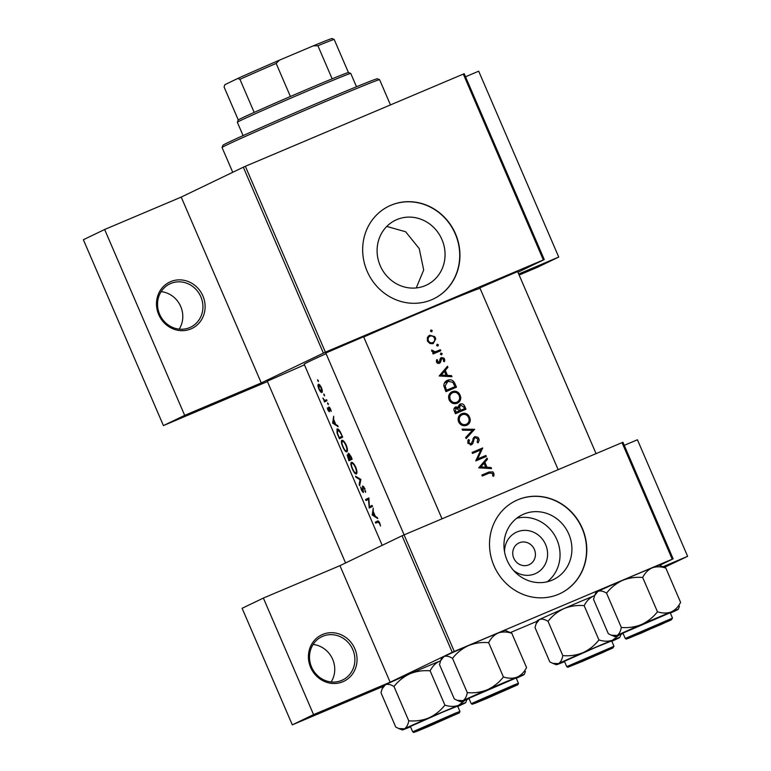 <?xml version="1.0" encoding="UTF-8"?>
<svg xmlns="http://www.w3.org/2000/svg" width="771" height="771" viewBox="0 0 771 771"><rect width="100%" height="100%" fill="white"/><g stroke="black" fill="none" stroke-linecap="round" stroke-linejoin="round"><path stroke-width="1.16" d="M322.567 634.466A25.732 23.978 -115.7 0 1 354.833 648.739A25.732 23.978 -115.7 0 1 342.922 681.718A25.732 23.978 -115.7 0 1 310.655 667.445A25.732 23.978 -115.7 0 1 322.567 634.466M341.688 680.417A24.017 22.388 64.3 0 0 342.603 680.003A24.017 22.388 64.3 0 0 352.588 649.143A24.017 22.388 64.3 0 0 322.692 636.306A24.017 22.388 64.3 0 0 321.777 636.721A24.017 22.388 64.3 0 0 311.792 667.58A24.017 22.388 64.3 0 0 341.688 680.417M313.093 644.46A24.017 22.388 -115.7 0 1 332.214 658.347A24.017 22.388 -115.7 0 1 331.144 681.959M170.622 281.646A25.732 23.978 -115.7 0 1 202.889 295.919A25.732 23.978 -115.7 0 1 190.977 328.899A25.732 23.978 -115.7 0 1 158.71 314.616A25.732 23.978 -115.7 0 1 170.622 281.646M189.733 327.588A24.017 22.388 64.3 0 0 190.649 327.174A24.017 22.388 64.3 0 0 200.633 296.324A24.017 22.388 64.3 0 0 170.738 283.487A24.017 22.388 64.3 0 0 169.822 283.901A24.017 22.388 64.3 0 0 159.838 314.761A24.017 22.388 64.3 0 0 189.733 327.588M161.149 291.64A24.017 22.388 -115.7 0 1 180.269 305.528A24.017 22.388 -115.7 0 1 179.19 329.13M504.542 551.824A22.773 21.231 -115.7 0 1 517.062 531.932A22.773 21.231 -115.7 0 1 545.627 544.577A22.773 21.231 -115.7 0 1 535.074 573.769A22.773 21.231 -115.7 0 1 513.447 570.328M528.829 564.835A12.008 11.189 64.3 0 0 529.282 564.632A12.008 11.189 64.3 0 0 534.274 549.203A12.008 11.189 64.3 0 0 519.326 542.784A12.008 11.189 64.3 0 0 518.873 542.996A12.008 11.189 64.3 0 0 513.881 558.426A12.008 11.189 64.3 0 0 528.829 564.835M552.152 580.158A35.948 33.51 64.3 0 0 553.52 579.541A35.948 33.51 64.3 0 0 568.468 533.339A35.948 33.51 64.3 0 0 523.711 514.132A35.948 33.51 64.3 0 0 522.343 514.749A35.948 33.51 64.3 0 0 507.395 560.951A35.948 33.51 64.3 0 0 552.152 580.158M547.285 581.758A35.948 33.51 64.3 0 0 556.267 538.322A35.948 33.51 64.3 0 0 516.715 518.237M558.503 594.287A51.455 47.966 64.3 0 0 560.469 593.4A51.455 47.966 64.3 0 0 581.864 527.287A51.455 47.966 64.3 0 0 517.804 499.781A51.455 47.966 64.3 0 0 515.838 500.678A51.455 47.966 64.3 0 0 494.442 566.791A51.455 47.966 64.3 0 0 558.503 594.287M560.353 593.458A51.455 47.966 64.3 0 0 581.613 527.335A51.455 47.966 64.3 0 0 517.582 499.897A51.455 47.966 64.3 0 0 515.732 500.726M386.772 226.433L405.623 231.763L419.222 248.58L423.684 269.975L416.273 287.94M396.863 219.59A35.948 33.51 -115.7 0 1 441.619 238.798A35.948 33.51 -115.7 0 1 426.671 285A35.948 33.51 -115.7 0 1 425.303 285.617A35.948 33.51 -115.7 0 1 380.537 266.409A35.948 33.51 -115.7 0 1 395.494 220.207A35.948 33.51 -115.7 0 1 396.863 219.59M431.654 299.746A51.455 47.966 64.3 0 0 433.62 298.859A51.455 47.966 64.3 0 0 455.015 232.736A51.455 47.966 64.3 0 0 390.955 205.24A51.455 47.966 64.3 0 0 388.989 206.127A51.455 47.966 64.3 0 0 367.594 272.25A51.455 47.966 64.3 0 0 431.654 299.746M433.504 298.917A51.455 47.966 64.3 0 0 454.765 232.784A51.455 47.966 64.3 0 0 390.733 205.346A51.455 47.966 64.3 0 0 388.873 206.185M267.277 381.192L304.458 364.856M325.796 353.022L363.604 336.744M479.841 287.834L517.649 271.556M377.279 517.505L375.371 516.406L373.212 511.404L373.241 508.128L372.22 514.961L377.742 518.584L377.279 517.505M364.953 488.612L362.582 485.952L362.862 491.638L360.683 487.06L361.493 490.231L363.295 492.621L362.996 486.944L364.558 488.795L365.57 492.361L364.558 488.795M359.623 485.701L360.886 479.427L360.047 479.745L359.161 484.641L359.623 485.701M360.886 479.427L355.547 476.237L356 477.297L360.047 479.745M346.863 451.883C347.827 451.006 347.615 448.77 346.246 445.156C344.56 441.687 343.105 440.068 341.852 440.299C340.994 441.108 341.322 443.315 342.844 446.939C344.396 450.428 345.736 452.076 346.863 451.883L346.825 451.902M339.413 438.776A96.047 1.561 -23.3 0 1 342.681 437.167L341.206 433.745C339.635 430.228 338.238 428.637 337.023 428.975L337.043 433.003L339.413 438.776M328.34 404.64L327.55 402.809L328.34 404.64M331.202 411.454L330.595 408.967L328.774 406.992L328.957 410.847L327.347 407.869L327.926 410.085L329.39 411.83L329.217 407.975L331.202 411.454M337.708 425.621L335.799 424.522L333.65 419.52L333.67 416.244L332.648 423.086L338.17 426.7L337.708 425.621M377.78 522.15L379.38 523.22L380.498 525.957L379.804 523.085C378.792 521.138 377.992 520.492 377.395 521.148A96.047 1.561 156.7 0 0 375.323 522.169L375.756 523.162A96.047 1.561 -23.3 0 1 377.78 522.15L378.985 521.639M324.456 401.922A96.047 1.561 -23.3 0 1 326.971 400.698L326.547 399.706A96.047 1.561 156.7 0 0 325.622 400.149L324.687 400.4L322.847 398.087L324.36 400.775A96.047 1.561 156.7 0 0 324.032 400.939L324.456 401.922M325.41 400.245L324.687 400.4M318.423 381.597L317.633 379.766L318.423 381.597M321.864 392.574C322.586 391.947 322.451 390.328 321.449 387.736C320.264 385.24 319.204 384.074 318.269 384.237L317.893 385.76L318.847 389.008L320.534 391.89L321.864 392.574M324.572 395.88L323.781 394.039L324.572 395.88M348.906 460.827A96.047 1.561 -23.3 0 1 352.174 459.217L350.892 456.23L348.319 453.223L348.367 455.777L347.162 454.823L348.906 460.827M356.356 473.934C357.32 473.066 357.118 470.821 355.739 467.207C354.062 463.737 352.598 462.118 351.354 462.349C350.487 463.159 350.815 465.366 352.337 468.99C353.899 472.478 355.238 474.126 356.356 473.934L356.318 473.953M369.242 508.041A96.047 1.561 -23.3 0 1 372.509 506.431L372.085 505.439A96.047 1.561 156.7 0 0 369.405 506.749L368.856 497.95A96.047 1.561 156.7 0 0 365.589 499.56L366.013 500.543A96.047 1.561 -23.3 0 1 368.48 499.329L369.242 508.041M382.185 545.328L304.188 364.24A96.047 1.561 -23.3 0 1 326.085 353.677M363.71 336.985A96.047 1.561 -23.3 0 1 423.742 311.166A96.047 1.561 -23.3 0 1 480.044 288.315M493.719 476.208L494.047 474.425L492.958 471.9L489.016 472.016A96.047 1.561 156.7 0 0 481.836 475.061L482.27 476.054A96.047 1.561 -23.3 0 1 489.344 473.047L492.679 473.433L492.669 475.958L493.719 476.208M478.733 467.852L491.541 468.604L491.079 467.525L487.021 467.255L484.872 462.263L487.503 459.217L487.041 458.147L478.733 467.852M475.755 460.923A96.047 1.561 -23.3 0 1 486.308 456.451L485.884 455.459A96.047 1.561 156.7 0 0 477.635 458.957L482.656 447.97A96.047 1.561 156.7 0 0 472.103 452.442L472.527 453.435A96.047 1.561 -23.3 0 1 480.873 449.888L475.755 460.923M471.476 444.848L472.825 443.547L474.31 438.429L475.167 437.6L477.856 439.017L477.172 442.168L478.097 442.872L479.234 440.029L478.068 437.321L474.753 436.598L471.004 443.884L468.941 442.843L469.394 440.106L468.354 439.489L467.795 443.2L471.611 444.79M466.137 438.593L474.618 429.302L462.051 429.119L462.513 430.179L472.45 430.305L465.674 437.533L466.137 438.593M466.773 425.274C469.25 424.079 470.406 422.036 470.243 419.154L468.643 415.424C466.648 413.314 464.344 412.745 461.733 413.709C458.427 415.482 457.396 418.229 458.639 421.959C460.518 425.322 463.226 426.43 466.773 425.274L467.091 425.129M459.988 404.1L458.456 407.242L455.642 406.924C453.878 408.004 453.493 409.555 454.495 411.56L455.42 413.719A96.047 1.561 -23.3 0 1 465.973 409.237L464.691 406.25C463.756 404.187 462.263 403.426 460.229 403.985L460.075 404.052M457.27 403.223C459.757 402.019 460.913 399.985 460.75 397.104L459.14 393.374C457.145 391.263 454.842 390.685 452.23 391.658C448.924 393.432 447.893 396.178 449.146 399.908C451.016 403.272 453.733 404.38 457.27 403.223L457.589 403.079M446.833 380.614L447.498 380.286C445.108 381.269 443.884 383.1 443.845 385.77L445.927 391.668A96.047 1.561 -23.3 0 1 456.48 387.187L455.006 383.765C453.473 380.228 450.968 379.072 447.498 380.286L447.113 380.469M439.162 375.978L451.97 376.72L451.507 375.641L447.459 375.381L445.301 370.379L447.932 367.343L447.469 366.264L439.162 375.978L442.255 372.412L444.453 371.352L446.149 375.294L441.234 375.024L444.453 371.352M441.147 357.58L438.93 362.36L437.436 361.753L437.649 360.018L436.694 359.633L436.473 362.168L439.393 363.334L440.414 362.466L441.735 358.496L443.576 359.402L443.46 361.329L444.443 361.695L444.732 359.922L443.98 358.158L441.205 357.551M441.687 354.843L442.149 353.552L440.896 353.002L440.424 354.284L441.687 354.843M433.109 353.966A96.047 1.561 -23.3 0 1 440.771 350.718L440.347 349.726A96.047 1.561 156.7 0 0 437.803 350.805L435.095 351.74L431.596 350.092L431.693 351.065L433.822 352.492A96.047 1.561 156.7 0 0 432.685 352.973L433.109 353.966M437.909 346.073L438.381 344.791L437.118 344.232L436.656 345.524L437.909 346.073M433.215 343.548L435.702 338.941L435.336 337.717L434.699 336.609L429.63 335.212L427.365 337.476L427.394 341.081L430.006 343.606L433.447 343.442M431.76 331.8L432.232 330.518L430.97 329.959L430.507 331.241L431.76 331.8M454.273 651.437L452.24 652.324L402.048 535.768L404.081 534.881L454.273 651.437L672.225 559.197L622.033 442.641L622.949 442.284L673.141 558.84L659.668 565.326M323.357 353.06L243.318 167.201L245.351 166.305L325.391 352.164L261.263 382.946L184.683 415.357L163.423 425.592L267.441 381.568M243.318 167.201L181.214 197.087L261.263 382.946M452.24 652.324L390.145 682.219L339.944 565.663L263.374 598.065L313.566 714.621L292.305 724.856L383.062 686.45M510.46 632.538L537.108 621.262M664.496 567.34L687.626 556.325L637.424 439.769L624.259 445.339M292.305 724.856L242.113 608.3L263.374 598.065M402.048 535.768L339.944 565.663M404.11 534.862L325.69 352.771L404.11 534.862L622.033 442.641M673.141 558.84L672.225 559.197M313.566 714.621L390.145 682.219M663.108 566.695L687.626 556.325M245.351 166.305L464.209 73.717L544.259 259.576L517.939 272.24M519.153 275.045L537.474 267.286L558.734 257.051L518.7 274.004M163.423 425.592L83.374 239.733L104.634 229.498L181.214 197.087M325.391 352.164L543.343 259.933L463.304 74.064M465.53 76.763L478.695 71.192L558.734 257.051M544.259 259.576L543.343 259.933M184.683 415.357L104.634 229.498M481.885 475.158L486.809 473.076L490.289 472.681M492.727 473.539L493.768 473.037M445.667 368.355L447.932 367.343M445.696 368.413L443.094 371.439L445.301 370.379M445.513 376.315L447.459 375.381M449.599 376.566L451.507 375.641M439.248 375.978L441.234 375.024M444.192 376.238L446.149 375.294M436.367 360.635L437.649 360.018M436.492 362.206L437.436 361.753M437.273 363.16L438.93 362.36M443.566 359.392L444.472 358.958M440.241 358.428L441.176 358.766M439.923 359.363L441.735 358.496M439.875 359.681L441.128 359.074M439.701 361.194L440.867 360.626M438.66 361.695L438.227 363.517L440.414 362.466M440.472 354.361L442.149 353.552M432.704 353.031L433.822 352.492M431.615 350.786L432.656 350.285M431.808 351.297L432.733 350.853M433.63 352.443L435.095 351.74M432.916 352.79L440.347 349.726M438.111 350.805L438.487 351.682M378.156 520.974L375.323 522.169M430.546 331.328L432.232 330.518M434.42 338.161L435.336 337.717M428.397 335.992L430.218 336.137M433.206 342.353L432.203 343.847M428.358 340.686C427.712 338.662 428.281 337.168 430.054 336.195C431.972 335.597 433.418 336.233 434.41 338.112C435.095 340.117 434.565 341.601 432.801 342.555C430.864 343.172 429.389 342.546 428.358 340.686L427.423 341.129M427.857 337.255L430.054 336.195M436.694 345.601L438.381 344.791M446.12 381.057L448.857 380.98M454.986 386.647A96.047 1.561 156.7 0 0 446.602 390.203L445.108 385.914L447.922 381.279L452.828 382.339L454.986 386.647L445.542 390.772M445.522 390.724L446.602 390.203M443.951 386.473L445.108 385.914M444.279 383.264L447.922 381.279M453.791 387.215L454.196 388.15M449.146 399.908L450.235 399.388C449.214 396.371 450.023 394.126 452.654 392.651C455.536 391.764 457.704 392.747 459.159 395.6L460.2 395.109M450.91 392.41L453.483 392.381M457.907 401.624L456.374 403.532M450.476 393.692L452.654 392.651M450.235 393.808L449.204 394.501M459.159 395.6C460.21 398.568 459.439 400.785 456.846 402.24C453.955 403.137 451.748 402.192 450.235 399.388M453.647 403.59L454.668 403.291M454.582 407.705L455.873 408.023M457.242 407.83L458.456 407.242M459.092 404.804L460.422 405.093M463.641 406.76L464.691 406.25M456.095 412.254L455.516 410.914L456.095 407.907L459.516 410.798A96.047 1.561 156.7 0 0 456.095 412.254L455.015 412.774M454.437 411.435L455.516 410.914M453.994 408.919L456.095 407.907M455.035 412.822L459.516 410.798M460.605 410.345L459.555 407.57L460.653 404.968L463.882 407.281L464.489 408.697A96.047 1.561 156.7 0 0 460.605 410.345L464.489 408.697M458.09 408.273L459.555 407.57M458.514 405.999L460.653 404.968M463.284 409.276L463.689 410.201M458.639 421.968L459.728 421.438C458.706 418.422 459.516 416.176 462.157 414.702C465.029 413.815 467.197 414.798 468.662 417.651L469.703 417.159M460.403 414.461L462.976 414.432M467.399 423.674L465.877 425.582M459.979 415.742L462.157 414.702M459.728 415.858L458.706 416.552M468.662 417.651C469.703 420.619 468.932 422.836 466.339 424.291C463.448 425.187 461.251 424.243 459.728 421.438M463.14 425.64L464.161 425.341M474.618 429.302L472.382 430.382L474.676 429.447M472.44 430.526L465.78 437.774M462.494 430.141L464.826 430.199M477.875 439.065L478.916 438.564M473.028 438.632L475.167 437.6M472.854 439.133L474.31 438.429M470.927 443.923L470.695 444.578L472.825 443.547M470.695 444.578L470.387 445.069M467.679 440.925L469.394 440.106M467.872 443.364L468.941 442.843M473.673 437.456L474.859 437.745M472.141 452.548L482.656 447.97M480.42 449.04L482.752 448.192M480.516 449.271L480.063 450.235M476.189 459.651L477.635 458.957M476.16 459.699L485.884 455.459M483.639 456.538L484.024 457.415M485.238 460.229L487.503 459.217M485.267 460.297L482.665 463.323L484.872 462.263M485.084 468.19L487.021 467.255M489.161 468.44L491.079 467.525M480.805 466.898L484.024 463.236L485.72 467.178L480.805 466.898L478.82 467.862M478.772 467.852L481.827 464.296L484.024 463.236M483.764 468.113L485.72 467.178M333.265 422.826L332.648 423.086M333.168 422.701L332.59 422.942M333.159 422.749L333.515 420.214L335.212 424.156L333.159 422.749M329.525 410.606L328.957 410.847M329.419 407.194L328.533 407.57M329.882 407.695L329.217 407.975M328.282 403.599L327.636 403.879M326.605 399.841L324.032 400.939M326.596 399.821L324.36 400.775M318.365 380.556L317.71 380.835M321.179 391.62L320.534 391.89M318.452 385.519L317.893 385.76M319.117 388.873L318.693 385.23L321.102 387.9L321.44 391.591L319.117 388.873M319.618 384.835L318.693 385.23M322.317 391.215L321.44 391.591M324.514 394.839L323.859 395.109M341.861 436.367A96.047 1.561 156.7 0 0 339.259 437.649L337.544 433.447L337.457 429.958L339.857 431.991L342.266 436.193M342.324 436.347L339.259 437.649M338.575 429.486L337.457 429.958L338.575 429.486M342.276 441.291C343.307 441.137 344.492 442.496 345.861 445.387C346.998 448.317 347.191 450.158 346.439 450.89C345.504 451.025 344.386 449.638 343.095 446.746C341.871 443.817 341.601 441.995 342.276 441.291L342.305 441.282M347.451 450.466L346.401 450.91L347.451 450.466M348.752 459.699L347.596 455.815L349.706 459.217A96.047 1.561 156.7 0 0 348.752 459.699L351.827 458.398M348.213 455.545L347.596 455.815M351.788 458.321L350.034 459.053L349.417 458.552M351.798 458.34L349.706 459.217M349.755 458.398L348.743 454.215L351.354 458.417A96.047 1.561 156.7 0 0 350.034 459.053M349.523 453.888L348.743 454.215M351.778 463.342C352.8 463.188 353.995 464.547 355.354 467.438C356.501 470.368 356.694 472.209 355.932 472.941C354.997 473.076 353.879 471.688 352.588 468.797C351.364 465.867 351.094 464.046 351.778 463.342L351.798 463.332M356.954 472.517L355.894 472.96L356.954 472.517M359.787 484.381L359.161 484.641M356.674 477.008L356 477.297M365.627 491.243L364.982 491.522M363.767 486.617L362.996 486.944M363.44 491.397L362.862 491.638M372.499 506.412L369.145 507.829M368.962 499.116L368.48 499.329M368.943 498.133L365.589 499.56M372.152 505.593L369.405 506.749M372.827 514.71L372.22 514.961M372.74 514.575L372.162 514.826M372.73 514.633L373.087 512.098L374.783 516.04L372.73 514.633M222.067 147.502L222.964 145.247A84.049 1.369 -23.3 0 1 227.994 142.568A84.049 1.369 -23.3 0 1 313.209 104.943A84.049 1.369 -23.3 0 1 377.327 78.767L379.583 79.664A85.754 1.397 156.7 0 0 314.154 106.379A85.754 1.397 156.7 0 0 227.204 144.765A85.754 1.397 156.7 0 0 222.067 147.502A85.754 1.397 156.7 0 0 222.067 147.531L232.736 172.29M390.454 104.895L379.602 79.683A85.754 1.397 156.7 0 0 379.583 79.664M665.479 622.38L631.96 636.701L665.479 622.38M641.501 624.51A34.522 0.559 -23.3 0 1 657.827 617.513A34.522 0.559 -23.3 0 1 671.136 611.972C666.992 613.437 662.434 613.369 657.461 611.779C653.153 617.282 647.833 621.522 641.501 624.51C635.073 627.083 628.346 628.057 621.32 627.449C620.597 631.507 619.142 634.176 616.925 635.477L611.258 635.159L608.319 633.704L593.545 599.414L594.672 595.472L597.93 591.376C600.32 590.47 603.192 591.058 606.546 593.15C610.854 587.647 616.174 583.396 622.505 580.409C628.934 577.845 635.661 576.872 642.686 577.479L657.461 611.779C653.153 617.282 647.833 621.522 641.501 624.51A34.522 0.559 156.7 0 0 616.925 635.477L611.258 635.159L608.319 633.704L593.545 599.414L594.672 595.472L597.93 591.376A34.522 0.559 -23.3 0 1 622.505 580.409A34.522 0.559 -23.3 0 1 652.141 567.87C656.285 566.406 660.853 566.463 665.826 568.063L680.591 602.363C678.316 606.893 675.165 610.092 671.136 611.972A34.522 0.559 -23.3 0 1 678.268 609.292A34.522 0.559 -23.3 0 1 676.206 610.391A34.522 0.559 -23.3 0 1 670.346 613.099A34.522 0.559 -23.3 0 0 676.206 610.391A34.522 0.559 -23.3 0 0 678.268 609.292L679.463 606.295L678.268 609.292A34.522 0.559 -23.3 0 0 671.136 611.972C666.992 613.437 662.434 613.369 657.461 611.779L642.686 577.479C644.97 572.949 648.122 569.75 652.141 567.87A34.522 0.559 -23.3 0 1 659.272 565.172L665.826 568.063L680.591 602.363C678.316 606.893 675.165 610.092 671.136 611.972A34.522 0.559 -23.3 0 0 657.827 617.513A34.522 0.559 -23.3 0 0 641.501 624.51C635.073 627.083 628.346 628.057 621.32 627.449C620.597 631.507 619.142 634.176 616.925 635.477A34.522 0.559 -23.3 0 0 614.872 636.595A34.522 0.559 -23.3 0 1 616.925 635.477A34.522 0.559 156.7 0 1 641.501 624.51M656.555 625.734L669.758 620.414L661.104 624.471L628.799 638.051L656.555 625.734L669.758 620.414L661.104 624.471L628.799 638.051L656.555 625.734M654.955 618.901L622.939 633.116L670.192 612.762L654.955 618.901M606.546 593.15L621.32 627.449L606.546 593.15C610.854 587.647 616.174 583.396 622.505 580.409C628.934 577.845 635.661 576.872 642.686 577.479C644.97 572.949 648.122 569.75 652.141 567.87C656.285 566.406 660.853 566.463 665.826 568.063L659.272 565.172A34.522 0.559 -23.3 0 0 652.141 567.87A34.522 0.559 -23.3 0 0 622.505 580.409A34.522 0.559 -23.3 0 0 597.93 591.376C600.32 590.47 603.192 591.058 606.546 593.15M595.867 592.475A34.522 0.559 -23.3 0 1 597.93 591.376A34.522 0.559 -23.3 0 0 595.867 592.475L594.672 595.472L595.867 592.475M621.995 633.897A34.522 0.559 -23.3 0 1 614.872 636.595L611.258 635.159L614.872 636.595A34.522 0.559 -23.3 0 0 621.995 633.897A34.522 0.559 -23.3 0 0 623.084 633.454A34.522 0.559 -23.3 0 1 621.995 633.897M511.443 687.568L477.914 701.889L511.443 687.568M484.795 638.6A34.522 0.559 -23.3 0 1 498.105 633.058C502.249 631.594 506.807 631.661 511.79 633.251L526.554 667.551C524.27 672.081 521.119 675.28 517.1 677.16C512.956 678.625 508.397 678.567 503.415 676.967C499.107 682.47 493.787 686.72 487.455 689.708C481.027 692.271 474.3 693.245 467.274 692.637C466.561 696.695 465.096 699.374 462.889 700.666L457.222 700.347L454.273 698.892L439.509 664.602L440.636 660.66L443.894 656.564C446.284 655.658 449.146 656.246 452.51 658.347L467.274 692.637C466.561 696.695 465.096 699.374 462.889 700.666A34.522 0.559 -23.3 0 1 487.455 689.708A34.522 0.559 -23.3 0 1 517.1 677.16A34.522 0.559 -23.3 0 1 524.232 674.48A34.522 0.559 -23.3 0 1 522.169 675.579A34.522 0.559 156.7 0 1 516.3 678.297A34.522 0.559 156.7 0 0 522.169 675.579A34.522 0.559 -23.3 0 0 524.232 674.48L525.427 671.493L524.232 674.48A34.522 0.559 -23.3 0 0 517.1 677.16C512.956 678.625 508.397 678.567 503.415 676.967C499.107 682.47 493.787 686.72 487.455 689.708C481.027 692.271 474.3 693.245 467.274 692.637L452.51 658.347C456.817 652.835 462.128 648.594 468.469 645.606C474.897 643.033 481.624 642.06 488.65 642.667C490.925 638.137 494.086 634.938 498.105 633.058A34.522 0.559 -23.3 0 1 505.227 630.36L511.79 633.251L526.554 667.551C524.27 672.081 521.119 675.28 517.1 677.16A34.522 0.559 -23.3 0 0 487.455 689.708A34.522 0.559 -23.3 0 0 462.889 700.666L457.222 700.347L454.273 698.892L439.509 664.602L440.636 660.66L443.894 656.564A34.522 0.559 -23.3 0 1 468.469 645.606A34.522 0.559 -23.3 0 1 484.795 638.6A34.522 0.559 -23.3 0 1 498.105 633.058C502.249 631.594 506.807 631.661 511.79 633.251L505.227 630.36A34.522 0.559 -23.3 0 0 498.105 633.058C494.086 634.938 490.925 638.137 488.65 642.667L503.415 676.967L488.65 642.667C481.624 642.06 474.897 643.033 468.469 645.606A34.522 0.559 -23.3 0 1 484.795 638.6M487.966 697.928L474.763 703.239L483.687 699.075L515.712 685.602L487.966 697.928L474.763 703.239L483.687 699.075L515.712 685.602L487.966 697.928M516.156 677.95L468.893 698.304L516.156 677.95L518.459 683.308L517.881 684.725L474.55 703.518L515.934 685.342L474.55 703.518L487.185 698.304L472.257 704.289L471.206 703.663L514.238 684.87L518.459 683.308L517.881 684.725L487.176 698.304L472.257 704.289L471.206 703.663L518.459 683.308L516.156 677.95M441.831 657.673A34.522 0.559 -23.3 0 1 443.894 656.564C446.284 655.658 449.146 656.246 452.51 658.347C456.817 652.835 462.128 648.594 468.469 645.606A34.522 0.559 -23.3 0 0 443.894 656.564A34.522 0.559 -23.3 0 0 441.831 657.673L440.636 660.66L441.831 657.673M467.958 699.095A34.522 0.559 -23.3 0 1 460.827 701.783A34.522 0.559 -23.3 0 1 462.889 700.666A34.522 0.559 -23.3 0 0 460.827 701.783L457.222 700.347L460.827 701.783A34.522 0.559 -23.3 0 0 467.958 699.095A34.522 0.559 -23.3 0 0 469.047 698.651A34.522 0.559 -23.3 0 1 467.958 699.095M420.523 729.453L454.052 715.131L420.523 729.453M393.991 686.508L408.755 720.798C408.042 724.856 406.577 727.535 404.37 728.836L398.703 728.518L395.754 727.063L380.99 692.763L382.117 688.831L385.375 684.735C387.765 683.829 390.627 684.417 393.991 686.508C398.299 681.005 403.618 676.755 409.95 673.767A34.522 0.559 -23.3 0 1 426.276 666.77A34.522 0.559 -23.3 0 1 439.586 661.229L440.559 660.872M382.117 688.831L383.312 685.833A34.522 0.559 -23.3 0 1 385.375 684.735A34.522 0.559 -23.3 0 1 409.95 673.767C416.379 671.204 423.106 670.221 430.131 670.837C432.406 666.308 435.567 663.099 439.586 661.229A34.522 0.559 -23.3 0 1 440.578 660.824M429.447 726.089L416.244 731.409L425.168 727.236L457.193 713.773L429.447 726.089M459.94 711.469L457.637 706.111L442.4 712.25L410.374 726.465L412.687 731.824L455.719 713.03L459.94 711.469L459.362 712.896L416.032 731.679L428.666 726.465L413.738 732.45L412.687 731.824M430.131 670.837L444.896 705.128C440.588 710.631 435.268 714.881 428.936 717.868C422.508 720.432 415.781 721.415 408.755 720.798M465.048 700.261L458.581 705.33C454.437 706.795 449.879 706.728 444.896 705.128M410.529 726.812A34.522 0.559 -23.3 0 1 409.44 727.255A34.522 0.559 -23.3 0 1 402.308 729.954A34.522 0.559 -23.3 0 1 404.37 728.836A34.522 0.559 -23.3 0 1 428.936 717.868A34.522 0.559 -23.3 0 1 458.581 705.33A34.522 0.559 -23.3 0 1 465.713 702.651A34.522 0.559 -23.3 0 1 463.65 703.75A34.522 0.559 156.7 0 1 457.791 706.458M574.559 664.255L608.088 649.943L574.559 664.255M564.565 661.624A34.522 0.559 -23.3 0 1 563.476 662.067A34.522 0.559 -23.3 0 1 556.354 664.766A34.522 0.559 -23.3 0 1 558.406 663.648A34.522 0.559 156.7 0 1 582.982 652.68A34.522 0.559 -23.3 0 1 599.308 645.684A34.522 0.559 -23.3 0 1 612.617 640.132C608.473 641.607 603.915 641.539 598.942 639.94C594.634 645.443 589.314 649.693 582.982 652.68C576.554 655.244 569.827 656.227 562.801 655.61C562.078 659.668 560.623 662.347 558.406 663.648L552.74 663.33L549.8 661.875L535.026 627.575L536.163 623.633L539.411 619.547C541.801 618.631 544.673 619.229 548.027 621.32C552.335 615.817 557.655 611.567 563.987 608.579C570.415 606.016 577.142 605.033 584.167 605.649L598.942 639.94M598.036 653.904L611.239 648.575L602.585 652.632L570.28 666.211L598.036 653.904M596.436 647.062L564.42 661.277L566.724 666.636L613.986 646.281L611.682 640.923L596.436 647.062M548.027 621.32L562.801 655.61M584.167 605.649C586.452 601.11 589.603 597.91 593.622 596.031L594.595 595.684M619.084 635.073L612.617 640.132A34.522 0.559 -23.3 0 1 619.749 637.453A34.522 0.559 -23.3 0 1 617.687 638.561A34.522 0.559 -23.3 0 1 611.827 641.27M536.153 623.633L537.348 620.645A34.522 0.559 -23.3 0 1 539.411 619.547A34.522 0.559 -23.3 0 1 563.987 608.579A34.522 0.559 -23.3 0 1 593.622 596.031A34.522 0.559 -23.3 0 1 594.614 595.636M237.343 122.261L238.239 120.006A60.032 0.973 -23.3 0 1 254.179 112.402A60.032 0.973 -23.3 0 1 290.397 96.5A60.032 0.973 -23.3 0 1 312.949 86.853A60.032 0.973 -23.3 0 1 332.156 78.825A60.032 0.973 -23.3 0 1 348.425 72.522A60.032 0.973 -23.3 0 1 348.492 72.522L350.747 73.418A61.747 1.002 156.7 0 0 350.747 73.418A61.747 1.002 156.7 0 0 314.192 88.164A61.747 1.002 156.7 0 0 237.343 122.261A61.747 1.002 156.7 0 0 237.343 122.281L243.077 135.6M238.278 119.958L224.072 86.969L224.891 84.665A58.317 0.944 -23.3 0 1 224.891 84.665A58.317 0.944 -23.3 0 1 224.891 84.675L237.747 78.478A58.317 0.944 -23.3 0 1 279.43 60.167L313.267 45.855A58.317 0.944 -23.3 0 1 331.993 38.55L334.18 39.446A60.032 0.973 156.7 0 0 317.903 45.749L313.267 45.855M254.179 112.402L239.935 79.326L237.747 78.478M332.156 78.825L317.903 45.749M279.43 60.167L276.153 63.424A60.032 0.973 156.7 0 0 239.935 79.326M290.397 96.5L276.153 63.424M348.425 72.522L334.18 39.446M486.809 473.076L489.016 472.016M435.576 351.875L437.803 350.805M453.946 384.276L455.006 383.765M445.185 389.953L446.264 389.432M459.256 410.191L460.316 409.68M472.266 441.716L473.49 441.128M625.242 638.465L672.505 618.111L670.192 612.762L672.505 618.111L625.242 638.465L626.293 639.092L641.221 633.116L669.97 620.144L628.587 638.321L670.491 620.26L657.335 625.358L628.587 638.321L671.339 619.845L672.505 618.111L671.339 619.845L626.293 639.092L625.242 638.465L622.939 633.116L625.242 638.465M598.816 653.529L569.557 666.375L611.972 648.43L598.816 653.529M455.998 407.955L453.897 408.967M460.547 405.016L458.331 406.086M517.534 271.296L596.06 453.627L517.534 271.296M479.726 287.583L558.156 469.674L479.726 287.583M442.024 518.825L363.498 336.484L442.024 518.825M471.206 703.663L468.893 698.304L471.206 703.663M267.171 380.932L345.562 562.955M402.308 729.954L398.703 728.518M465.713 702.651L466.908 699.654M566.724 666.636L567.774 667.262L582.703 661.287L612.82 648.006L613.986 646.281M619.749 637.453L620.944 634.466M556.354 664.766L552.74 663.33M350.757 73.428L356.501 86.757"/></g></svg>
